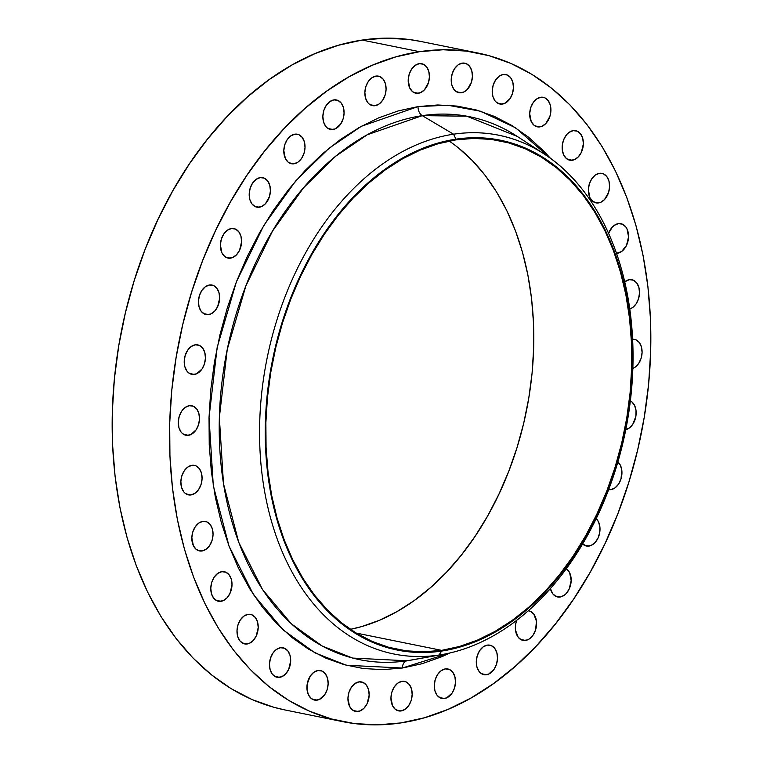 <?xml version="1.0" encoding="UTF-8"?>
<svg xmlns="http://www.w3.org/2000/svg" width="763" height="763" viewBox="0 0 763 763"><rect width="100%" height="100%" fill="white"/><g stroke="black" fill="none" stroke-linecap="round" stroke-linejoin="round"><path stroke-width="1.14" d="M617.525 253.249A15.05 10.396 -78.6 0 1 616.542 253.335L621.616 251.513L626.528 245.343L628.55 236.854L626.986 228.89L625.736 226.849L622.379 224.15L618.354 223.635L614.263 225.371L612.384 227.012L608.607 233.306A15.05 10.396 -78.6 0 1 618.354 223.635A15.05 10.396 -78.6 0 1 620.92 223.693A15.05 10.396 -78.6 0 1 628.416 238.676A15.05 10.396 -78.6 0 1 617.525 253.249L616.437 253.03L617.525 253.249M598.564 202.929A15.05 10.396 -78.6 0 1 595.989 202.872A15.05 10.396 -78.6 0 1 588.502 187.879A15.05 10.396 -78.6 0 1 599.394 173.315L595.302 175.051L591.773 178.78L589.332 183.921L588.368 189.71L589.923 197.674L592.737 201.318L596.504 202.948L600.643 202.329L604.534 199.544L608.626 192.314L609.589 186.525L608.941 180.984L606.776 176.52L603.419 173.83L599.394 173.315A15.05 10.396 -78.6 0 1 601.969 173.373A15.05 10.396 -78.6 0 1 609.456 188.356A15.05 10.396 -78.6 0 1 598.564 202.929L593.604 201.918L598.564 202.929M572.355 160.259A15.05 10.396 -78.6 0 1 569.78 160.201A15.05 10.396 -78.6 0 1 562.283 145.218A15.05 10.396 -78.6 0 1 573.175 130.645L569.084 132.381L567.214 134.021L564.172 138.551L562.436 144.121L562.283 149.901L563.714 155.003L566.528 158.647L570.295 160.287L574.434 159.667L578.316 156.882L581.358 152.352L583.38 143.864L582.722 138.313L580.557 133.859L577.21 131.16L573.175 130.645A15.05 10.396 -78.6 0 1 575.75 130.702A15.05 10.396 -78.6 0 1 583.247 145.685A15.05 10.396 -78.6 0 1 572.355 160.259L567.386 159.257L572.355 160.259M539.889 126.887A15.05 10.396 -78.6 0 1 537.314 126.83A15.05 10.396 -78.6 0 1 529.827 111.837A15.05 10.396 -78.6 0 1 540.719 97.273L536.627 99.009L533.099 102.728L530.657 107.879L529.694 113.668L531.248 121.632L534.062 125.275L537.829 126.906L541.968 126.286L545.86 123.501L549.951 116.272L550.915 110.482L550.266 104.941L548.101 100.478L544.744 97.788L540.719 97.273A15.05 10.396 -78.6 0 1 543.294 97.33A15.05 10.396 -78.6 0 1 550.781 112.314A15.05 10.396 -78.6 0 1 539.889 126.887L534.93 125.876L539.889 126.887M502.426 104.083A15.05 10.396 -78.6 0 1 499.86 104.026A15.05 10.396 -78.6 0 1 492.364 89.042A15.05 10.396 -78.6 0 1 503.256 74.469L499.164 76.214L495.635 79.934L493.203 85.084L492.23 90.873L492.879 96.415L495.044 100.878L496.608 102.48L500.366 104.111L504.505 103.491L510.056 98.627L512.488 93.477L513.451 87.688L512.803 82.146L510.638 77.683L507.281 74.993L503.256 74.469A15.05 10.396 -78.6 0 1 505.831 74.536A15.05 10.396 -78.6 0 1 513.318 89.519A15.05 10.396 -78.6 0 1 502.426 104.083L497.466 103.081L502.426 104.083M461.405 92.743A15.05 10.396 -78.6 0 1 458.83 92.685A15.05 10.396 -78.6 0 1 451.343 77.702A15.05 10.396 -78.6 0 1 462.235 63.129L458.143 64.865L454.614 68.594L452.173 73.744L451.21 79.524L451.858 85.075L454.023 89.529L455.578 91.131L459.345 92.771L463.484 92.151L467.376 89.366L471.467 82.127L472.431 76.348L471.782 70.797L469.617 66.343L466.26 63.644L462.235 63.129A15.05 10.396 -78.6 0 1 464.81 63.186A15.05 10.396 -78.6 0 1 472.297 78.169A15.05 10.396 -78.6 0 1 461.405 92.743L456.446 91.741L461.405 92.743M418.401 93.286A15.05 10.396 -78.6 0 1 415.825 93.229A15.05 10.396 -78.6 0 1 408.339 78.246A15.05 10.396 -78.6 0 1 419.23 63.672L415.139 65.408L411.6 69.137L409.168 74.288L408.205 80.077L409.76 88.031L412.573 91.674L416.34 93.315L420.48 92.695L424.362 89.91L428.463 82.671L429.426 76.891L428.777 71.34L426.612 66.886L423.255 64.187L419.23 63.672A15.05 10.396 -78.6 0 1 421.796 63.73A15.05 10.396 -78.6 0 1 429.292 78.713A15.05 10.396 -78.6 0 1 418.401 93.286L413.432 92.285L418.401 93.286M375.062 105.704A15.05 10.396 -78.6 0 1 372.487 105.637A15.05 10.396 -78.6 0 1 365 90.654A15.05 10.396 -78.6 0 1 375.892 76.09L371.8 77.826L368.262 81.546L365.83 86.696L364.867 92.485L365.515 98.026L367.68 102.49L369.235 104.092L373.002 105.723L375.062 105.704L379.154 103.968L382.683 100.239L385.124 95.089L386.088 89.3L385.439 83.758L383.274 79.295L379.917 76.605L375.892 76.09A15.05 10.396 -78.6 0 1 378.458 76.147A15.05 10.396 -78.6 0 1 385.954 91.131A15.05 10.396 -78.6 0 1 375.062 105.704L370.103 104.693L375.062 105.704M333.059 129.5A15.05 10.396 -78.6 0 1 330.484 129.443A15.05 10.396 -78.6 0 1 322.997 114.46A15.05 10.396 -78.6 0 1 333.889 99.886L329.797 101.632L326.259 105.351L323.827 110.501L322.863 116.291L323.512 121.832L325.677 126.296L327.232 127.898L330.999 129.529L335.138 128.909L340.679 124.045L343.112 118.894L344.084 113.105L343.436 107.564L341.271 103.1L337.914 100.411L333.889 99.886A15.05 10.396 -78.6 0 1 336.454 99.953A15.05 10.396 -78.6 0 1 343.951 114.936A15.05 10.396 -78.6 0 1 333.059 129.5L328.09 128.499L333.059 129.5M294.003 163.787A15.05 10.396 -78.6 0 1 291.428 163.73A15.05 10.396 -78.6 0 1 283.941 148.737A15.05 10.396 -78.6 0 1 294.833 134.174L290.741 135.909L287.203 139.629L284.771 144.779L283.807 150.569L285.362 158.532L288.176 162.176L291.943 163.807L294.003 163.787L298.095 162.052L301.623 158.322L304.065 153.172L305.028 147.383L304.38 141.842L302.215 137.378L298.858 134.689L294.833 134.174A15.05 10.396 -78.6 0 1 297.398 134.231A15.05 10.396 -78.6 0 1 304.895 149.214A15.05 10.396 -78.6 0 1 294.003 163.787L289.034 162.777L294.003 163.787M259.391 207.221A15.05 10.396 -78.6 0 1 256.826 207.164A15.05 10.396 -78.6 0 1 249.329 192.181A15.05 10.396 -78.6 0 1 260.221 177.607L256.13 179.343L252.601 183.072L250.169 188.223L249.196 194.012L249.844 199.553L252.019 204.017L255.367 206.706L257.331 207.25L261.471 206.63L265.362 203.845L269.453 196.616L270.417 190.826L269.768 185.275L267.603 180.821L264.256 178.132L260.221 177.607A15.05 10.396 -78.6 0 1 262.796 177.665A15.05 10.396 -78.6 0 1 270.293 192.657A15.05 10.396 -78.6 0 1 259.391 207.221L254.432 206.22L259.391 207.221M230.569 258.152A15.05 10.396 -78.6 0 1 227.994 258.094A15.05 10.396 -78.6 0 1 220.507 243.111A15.05 10.396 -78.6 0 1 231.399 228.538L227.307 230.273L223.769 234.003L221.337 239.153L220.373 244.942L221.928 252.896L224.742 256.54L228.509 258.18L232.648 257.56L236.53 254.775L239.572 250.245L241.594 241.757L240.946 236.206L238.781 231.752L235.424 229.053L231.399 228.538A15.05 10.396 -78.6 0 1 233.964 228.595A15.05 10.396 -78.6 0 1 241.461 243.578A15.05 10.396 -78.6 0 1 230.569 258.152L225.6 257.15L230.569 258.152M208.623 314.614A15.05 10.396 -78.6 0 1 206.058 314.556A15.05 10.396 -78.6 0 1 198.561 299.573A15.05 10.396 -78.6 0 1 209.453 285L205.361 286.735L201.833 290.465L199.401 295.615L198.428 301.395L199.076 306.945L201.241 311.399L204.598 314.098L206.563 314.642L210.702 314.022L214.594 311.237L217.636 306.707L219.649 298.219L219 292.668L216.835 288.214L213.487 285.515L209.453 285A15.05 10.396 -78.6 0 1 212.028 285.057A15.05 10.396 -78.6 0 1 219.515 300.04A15.05 10.396 -78.6 0 1 208.623 314.614L203.664 313.612L208.623 314.614M194.412 374.433A15.05 10.396 -78.6 0 1 191.847 374.375A15.05 10.396 -78.6 0 1 184.35 359.392A15.05 10.396 -78.6 0 1 195.242 344.819L191.151 346.564L187.622 350.284L185.19 355.434L184.217 361.223L184.865 366.765L187.03 371.228L188.595 372.83L192.352 374.461L196.492 373.841L202.042 368.977L204.474 363.827L205.438 358.038L204.789 352.496L202.624 348.033L199.277 345.343L195.242 344.819A15.05 10.396 -78.6 0 1 197.817 344.886A15.05 10.396 -78.6 0 1 205.304 359.869A15.05 10.396 -78.6 0 1 194.412 374.433L189.453 373.431L194.412 374.433M188.48 435.32A15.05 10.396 -78.6 0 1 185.905 435.263A15.05 10.396 -78.6 0 1 178.418 420.279A15.05 10.396 -78.6 0 1 189.31 405.706L185.218 407.452L181.68 411.171L179.248 416.321L178.284 422.111L178.933 427.652L181.098 432.116L182.653 433.718L186.42 435.349L190.559 434.729L196.101 429.865L198.542 424.714L199.505 418.925L198.857 413.384L196.692 408.92L193.335 406.231L189.31 405.706A15.05 10.396 -78.6 0 1 191.885 405.773A15.05 10.396 -78.6 0 1 199.372 420.756A15.05 10.396 -78.6 0 1 188.48 435.32L183.521 434.319L188.48 435.32M191.046 494.939A15.05 10.396 -78.6 0 1 188.48 494.882A15.05 10.396 -78.6 0 1 180.984 479.889A15.05 10.396 -78.6 0 1 191.875 465.325L187.784 467.061L184.255 470.781L181.823 475.931L180.85 481.72L181.499 487.261L183.673 491.725L185.228 493.327L188.986 494.958L191.046 494.939L195.137 493.203L198.676 489.474L201.108 484.324L202.071 478.535L201.422 472.993L199.257 468.53L195.91 465.84L191.875 465.325A15.05 10.396 -78.6 0 1 194.451 465.382A15.05 10.396 -78.6 0 1 201.947 480.366A15.05 10.396 -78.6 0 1 191.046 494.939L186.086 493.928L191.046 494.939M202.023 550.981A15.05 10.396 -78.6 0 1 199.448 550.924A15.05 10.396 -78.6 0 1 191.961 535.931A15.05 10.396 -78.6 0 1 202.853 521.367L198.762 523.103L195.233 526.832L192.791 531.973L191.828 537.762L193.382 545.726L196.196 549.37L199.963 551.01L202.023 550.981L206.115 549.246L209.644 545.516L212.085 540.366L213.049 534.577L212.4 529.036L210.235 524.582L206.878 521.882L202.853 521.367A15.05 10.396 -78.6 0 1 205.428 521.425A15.05 10.396 -78.6 0 1 212.915 536.408A15.05 10.396 -78.6 0 1 202.023 550.981L197.064 549.97L202.023 550.981M220.984 601.301A15.05 10.396 -78.6 0 1 218.409 601.244A15.05 10.396 -78.6 0 1 210.922 586.261A15.05 10.396 -78.6 0 1 221.814 571.687L217.722 573.423L214.184 577.152L211.752 582.303L210.788 588.092L211.437 593.633L213.602 598.097L216.95 600.786L218.924 601.33L223.063 600.71L226.945 597.925L229.987 593.395L232.009 584.906L231.361 579.355L229.196 574.901L225.838 572.202L221.814 571.687A15.05 10.396 -78.6 0 1 224.379 571.745A15.05 10.396 -78.6 0 1 231.876 586.737A15.05 10.396 -78.6 0 1 220.984 601.301L216.015 600.3L220.984 601.301M247.193 643.972A15.05 10.396 -78.6 0 1 244.627 643.915A15.05 10.396 -78.6 0 1 237.131 628.931A15.05 10.396 -78.6 0 1 248.023 614.358L243.931 616.094L240.402 619.823L237.97 624.973L236.997 630.753L237.646 636.304L239.811 640.758L243.168 643.457L245.133 644.001L249.272 643.381L253.163 640.596L256.206 636.065L258.218 627.577L257.57 622.026L255.405 617.572L252.057 614.873L248.023 614.358A15.05 10.396 -78.6 0 1 250.598 614.415A15.05 10.396 -78.6 0 1 258.085 629.399A15.05 10.396 -78.6 0 1 247.193 643.972L242.233 642.971L247.193 643.972M279.659 677.344A15.05 10.396 -78.6 0 1 277.083 677.286A15.05 10.396 -78.6 0 1 269.597 662.303A15.05 10.396 -78.6 0 1 280.488 647.73L276.397 649.466L272.858 653.195L270.426 658.345L269.463 664.134L270.112 669.676L272.277 674.139L275.624 676.829L277.598 677.372L281.738 676.752L285.62 673.967L288.662 669.437L290.684 660.949L290.035 655.398L287.87 650.944L284.513 648.254L280.488 647.73A15.05 10.396 -78.6 0 1 283.054 647.787A15.05 10.396 -78.6 0 1 290.55 662.78A15.05 10.396 -78.6 0 1 279.659 677.344L274.69 676.342L279.659 677.344M317.122 700.138A15.05 10.396 -78.6 0 1 314.547 700.081A15.05 10.396 -78.6 0 1 307.05 685.098A15.05 10.396 -78.6 0 1 317.942 670.534L313.851 672.27L310.322 675.989L307.203 684.01L307.05 689.79L308.481 694.883L311.294 698.536L315.062 700.167L319.201 699.547L324.742 694.683L327.174 689.533L328.147 683.743L327.489 678.202L325.324 673.739L321.976 671.049L317.942 670.534A15.05 10.396 -78.6 0 1 320.517 670.591A15.05 10.396 -78.6 0 1 328.014 685.575A15.05 10.396 -78.6 0 1 317.122 700.138L312.153 699.137L317.122 700.138M358.143 711.488A15.05 10.396 -78.6 0 1 355.568 711.431A15.05 10.396 -78.6 0 1 348.081 696.447A15.05 10.396 -78.6 0 1 358.972 681.874L354.881 683.61L351.342 687.339L348.91 692.489L347.947 698.269L349.502 706.233L352.315 709.876L356.083 711.517L360.222 710.887L364.104 708.112L367.146 703.581L369.168 695.083L368.519 689.542L366.354 685.088L362.997 682.389L358.972 681.874A15.05 10.396 -78.6 0 1 361.538 681.931A15.05 10.396 -78.6 0 1 369.034 696.915A15.05 10.396 -78.6 0 1 358.143 711.488L353.174 710.487L358.143 711.488M401.147 710.944A15.05 10.396 -78.6 0 1 398.572 710.887A15.05 10.396 -78.6 0 1 391.085 695.894A15.05 10.396 -78.6 0 1 401.977 681.33L397.885 683.066L394.347 686.795L391.915 691.936L390.952 697.725L392.506 705.689L395.32 709.332L399.087 710.973L401.147 710.944L405.239 709.208L408.768 705.479L411.209 700.329L412.173 694.54L411.524 688.999L409.359 684.535L406.002 681.845L401.977 681.33A15.05 10.396 -78.6 0 1 404.552 681.388A15.05 10.396 -78.6 0 1 412.039 696.371A15.05 10.396 -78.6 0 1 401.147 710.944L396.188 709.933L401.147 710.944M444.486 698.526A15.05 10.396 -78.6 0 1 441.911 698.469A15.05 10.396 -78.6 0 1 434.424 683.486A15.05 10.396 -78.6 0 1 445.315 668.913L441.224 670.648L437.685 674.378L435.253 679.528L434.29 685.317L434.939 690.858L437.104 695.322L440.461 698.011L442.426 698.555L446.565 697.935L452.106 693.071L454.548 687.921L455.511 682.132L454.862 676.581L452.697 672.127L449.34 669.437L445.315 668.913A15.05 10.396 -78.6 0 1 447.881 668.97A15.05 10.396 -78.6 0 1 455.377 683.963A15.05 10.396 -78.6 0 1 444.486 698.526L439.517 697.525L444.486 698.526M486.489 674.721A15.05 10.396 -78.6 0 1 483.914 674.664A15.05 10.396 -78.6 0 1 476.427 659.68A15.05 10.396 -78.6 0 1 487.319 645.107L483.227 646.852L479.698 650.572L477.256 655.722L476.293 661.511L476.942 667.053L479.107 671.516L480.661 673.119L484.429 674.75L488.568 674.13L494.109 669.265L496.551 664.115L497.514 658.326L496.866 652.785L494.701 648.321L491.343 645.632L487.319 645.107A15.05 10.396 -78.6 0 1 489.894 645.174A15.05 10.396 -78.6 0 1 497.381 660.157A15.05 10.396 -78.6 0 1 486.489 674.721L481.529 673.719L486.489 674.721M525.545 640.443A15.05 10.396 -78.6 0 1 522.97 640.386A15.05 10.396 -78.6 0 1 516.732 620.243L515.635 624.315L515.473 630.085L518.163 637.239L521.52 639.928L523.485 640.472L527.624 639.852L529.636 638.707L533.165 634.978L535.607 629.837L536.446 621.187L533.757 614.043L530.399 611.354L528.206 610.781A15.05 10.396 -78.6 0 1 528.95 610.886A15.05 10.396 -78.6 0 1 536.437 625.879A15.05 10.396 -78.6 0 1 525.545 640.443L520.585 639.442L525.545 640.443M560.156 597.009A15.05 10.396 -78.6 0 1 557.581 596.952A15.05 10.396 -78.6 0 1 550.4 588.511L552.774 593.795L556.122 596.485L560.156 597.009L564.248 595.274L566.117 593.624L569.16 589.103L571.172 580.605L569.618 572.651L566.327 568.645A15.05 10.396 -78.6 0 1 570.686 584.572A15.05 10.396 -78.6 0 1 560.156 597.009L555.187 595.998L560.156 597.009M596.199 518.573A15.05 10.396 -78.6 0 1 599.308 534.539A15.05 10.396 -78.6 0 1 588.979 546.079L584.019 545.068L588.979 546.079A15.05 10.396 -78.6 0 1 586.404 546.022A15.05 10.396 -78.6 0 1 582.589 543.962L586.919 546.108L591.058 545.478L594.949 542.693L597.982 538.173L599.718 532.593L599.88 526.823L598.45 521.72L595.636 518.077M617.887 461.882A15.05 10.396 -78.6 0 1 621.301 477.857A15.05 10.396 -78.6 0 1 610.925 489.617L608.788 489.188L610.925 489.617A15.05 10.396 -78.6 0 1 608.626 489.608L610.925 489.617L615.016 487.881L618.545 484.152L620.977 479.002L621.826 470.361L620.386 465.258L617.572 461.615M624.754 281.785A15.05 10.396 -78.6 0 1 629.322 279.678L624.754 281.785M411.171 660.1L407.041 660.777A276.998 191.37 101.4 0 1 219.353 417.523A276.998 191.37 101.4 0 1 422.273 115.652L453.575 134.202L422.273 115.652L466.775 116.176L517.2 136.386A276.998 191.37 101.4 0 0 422.273 115.652A8.603 6.028 81.5 0 1 418.029 106.591L447.69 105.208L480.633 111.255L515.654 127.85L550.342 158.179L543.857 151.16L528.463 137.13L511.925 125.504L494.405 116.405L476.083 109.91L457.123 106.095L437.704 104.979L418.029 106.591A8.603 6.028 -98.5 0 0 422.273 115.652L367.28 134.755L335.92 156.053L303.56 187.746L272.515 231.075L245.915 285.81L227.231 349.53L219.353 417.523L223.483 483.713L238.743 542.34L262.501 589.513L291.38 623.848L322.234 646.061L352.659 658.078L407.041 660.777A8.603 6.028 -98.5 0 0 402.349 668.026L346.335 665.25L314.995 652.87L283.226 629.99L253.478 594.635L229.014 546.05L213.297 485.669L209.033 417.495L217.159 347.47L236.387 281.843L263.788 225.466L295.767 180.841L329.091 148.203L361.395 126.267L418.029 106.591L398.276 110.902L378.639 117.874L359.297 127.44L340.451 139.515L322.282 153.964L304.952 170.674L288.643 189.462L273.497 210.159L259.668 232.553L247.288 256.444L236.482 281.604L227.345 307.775L219.973 334.709L214.432 362.148L210.769 389.836L209.033 417.495L209.234 444.867L211.37 471.677L215.424 497.686L221.346 522.626L229.091 546.26L238.581 568.368L249.72 588.731L262.405 607.148L276.521 623.457L291.914 637.486L308.452 649.113L325.963 658.211L344.294 664.697L363.255 668.522L382.664 669.637L402.349 668.026L422.101 663.715L441.739 656.743L450.18 652.899L402.349 668.026A8.603 6.028 81.5 0 1 407.041 660.777A276.998 191.37 101.4 0 0 411.171 660.1L442.979 654.387A264.656 182.843 -78.6 0 1 439.03 655.035A264.656 182.843 101.4 0 0 632.909 366.612A264.656 182.843 101.4 0 0 453.575 134.202L455.931 139.171A260.116 179.706 -78.6 0 1 632.174 367.594A260.116 179.706 -78.6 0 1 441.624 651.068L439.03 655.035L407.041 660.777L439.03 655.035A264.656 182.843 -78.6 0 1 259.697 422.626A264.656 182.843 -78.6 0 1 453.575 134.202A264.656 182.843 -78.6 0 1 544.277 154.012A264.656 182.843 -78.6 0 1 625.517 430.904A264.656 182.843 -78.6 0 1 442.979 654.387M441.643 650.362A259.391 179.21 -78.6 0 1 397.304 649.361A259.391 179.21 -78.6 0 1 268.137 391.038A259.391 179.21 -78.6 0 1 455.902 139.877L437.943 143.797L420.089 150.139L402.511 158.838L385.372 169.815L368.844 182.958L353.097 198.142L338.257 215.233L324.494 234.05L311.924 254.413L300.67 276.139L290.837 299.01L282.529 322.806L275.825 347.289L270.789 372.249L267.46 397.418L265.877 422.568L266.068 447.452L268.004 471.839L271.685 495.483L277.074 518.153L284.113 539.651L292.744 559.746L302.873 578.259L314.413 595.006L327.241 609.837L341.242 622.598L356.273 633.156L372.201 641.435L388.863 647.339L406.107 650.81L423.751 651.821L441.643 650.362L459.612 646.442L477.466 640.1L495.044 631.402L512.183 620.424L528.702 607.281L544.458 592.098L559.289 575.016L573.061 556.198L585.631 535.826L596.885 514.1L606.719 491.238L615.026 467.442L621.731 442.95L626.766 418L630.095 392.821L631.669 367.671L631.487 342.787L629.551 318.409L625.87 294.766L620.481 272.086L613.433 250.598L604.811 230.493L594.682 211.98L583.142 195.233L570.314 180.402L556.313 167.65L541.282 157.083L525.354 148.804L508.692 142.9L491.448 139.429L473.794 138.418L455.902 139.877A259.391 179.21 -78.6 0 1 500.251 140.878A259.391 179.21 -78.6 0 1 629.418 399.211A259.391 179.21 -78.6 0 1 441.643 650.362L356.063 633.032L441.643 650.362M477.867 53.009L420.489 41.393A341.08 235.653 101.4 0 0 362.187 40.067L419.564 51.684A341.08 235.653 -78.6 0 1 477.867 53.009A341.08 235.653 -78.6 0 1 647.711 392.678A341.08 235.653 -78.6 0 1 400.813 722.933L400.813 722.933A341.08 235.653 -78.6 0 1 342.511 721.607A341.08 235.653 -78.6 0 1 172.667 381.929A341.08 235.653 -78.6 0 1 419.564 51.684L362.187 40.067A341.08 235.653 101.4 0 0 115.289 370.322A341.08 235.653 101.4 0 0 285.133 709.991L342.511 721.607M400.813 722.933L377.284 724.85L354.08 723.524L331.409 718.956L309.492 711.192L288.557 700.31L268.786 686.414L250.378 669.637L233.507 650.152L218.342 628.121L205.018 603.781L193.678 577.343L184.417 549.083L177.331 519.269L172.486 488.177L169.939 456.121L169.691 423.398L171.77 390.332L176.148 357.227L182.777 324.418L191.589 292.219L202.51 260.927L215.433 230.855L230.235 202.29L246.764 175.509L264.866 150.769L284.37 128.298L305.086 108.327L326.812 91.045L349.349 76.615L372.468 65.179L395.949 56.843L419.564 51.684L443.093 49.767L466.298 51.092L488.969 55.661L510.886 63.424L531.821 74.307L551.592 88.203L569.999 104.97L586.871 124.464L602.036 146.496L615.36 170.836L626.7 197.264L635.96 225.524L643.047 255.347L647.892 286.43L650.438 318.495L650.677 351.218L648.607 384.285L644.23 417.39L637.601 450.199L628.788 482.397L617.868 513.69L604.945 543.761L590.142 572.326L573.614 599.108L555.512 623.848L536.007 646.318L515.292 666.29L493.556 683.572L471.029 698.002L447.91 709.437L424.428 717.773L400.813 722.933M625.135 429.788L629.227 428.053L632.756 424.333L635.875 416.312L636.037 410.532L634.597 405.439L631.783 401.786L629.99 400.699M629.799 308.986L632.594 307.556L636.123 303.827L638.555 298.686L639.518 292.897L638.869 287.346L636.704 282.892L633.357 280.202L629.322 279.678A15.05 10.396 -78.6 0 1 631.898 279.735A15.05 10.396 -78.6 0 1 639.48 293.812A15.05 10.396 -78.6 0 1 629.799 308.986M632.632 339.22A15.05 10.396 -78.6 0 1 634.463 339.354A15.05 10.396 -78.6 0 1 642.065 353.078A15.05 10.396 -78.6 0 1 632.861 368.424L635.159 367.165L638.688 363.446L641.13 358.295L642.093 352.506L641.445 346.965L639.28 342.501L635.922 339.812L631.898 339.287M453.575 134.202A264.656 182.843 101.4 0 0 259.697 422.626A264.656 182.843 101.4 0 0 439.03 655.035L441.624 651.068A260.116 179.706 -78.6 0 1 265.381 422.645A260.116 179.706 -78.6 0 1 455.931 139.171L453.575 134.202M441.624 651.068L423.684 652.527L405.983 651.516L388.701 648.035L371.991 642.112L356.016 633.815L340.937 623.218L326.898 610.429L314.041 595.56L302.472 578.764L292.315 560.204L283.664 540.042L276.597 518.497L271.199 495.759L267.508 472.049L265.562 447.595L265.381 422.645L266.964 397.428L270.293 372.182L275.348 347.165L282.072 322.606L290.398 298.743L300.26 275.805L311.542 254.022L324.151 233.602L337.952 214.727L352.83 197.598L368.624 182.367L385.201 169.186L402.378 158.189L420.012 149.462L437.914 143.101L455.931 139.171L473.871 137.712L491.572 138.723L508.854 142.204L525.564 148.127L541.539 156.425L556.609 167.021L570.648 179.81L583.514 194.679L595.083 211.475L605.24 230.044L613.891 250.197L620.948 271.742L626.356 294.489L630.047 318.19L631.993 342.644L632.174 367.594L630.591 392.821L627.262 418.057L622.207 443.084L615.483 467.643L607.148 491.496L597.295 514.434L586.013 536.217L573.404 556.637L559.603 575.512L544.725 592.641L528.931 607.873L512.355 621.053L495.177 632.06L477.543 640.777L459.641 647.138L441.624 651.068M458.325 147.803L472.316 160.564L485.154 175.395L496.684 192.142L506.813 210.655L515.445 230.75L522.483 252.248L527.872 274.918L531.553 298.562L533.499 322.949L533.68 347.833L532.097 372.983L528.769 398.152L523.733 423.112L517.028 447.595L508.721 471.391L498.888 494.262L487.643 515.988L475.063 536.351L461.3 555.168L446.46 572.26L430.714 587.443L414.185 600.586L397.046 611.564L379.469 620.262L361.614 626.604L350.351 629.341A259.391 179.21 101.4 0 0 526.432 410.837A259.391 179.21 101.4 0 0 449.207 141.06M420.766 41.45L408.92 39.476L385.716 38.15L362.187 40.067L338.572 45.227L315.09 53.563L291.971 64.998L269.444 79.428L247.708 96.71L226.993 116.682L207.488 139.152L189.386 163.892L172.858 190.674L158.055 219.239L145.132 249.31L134.212 280.603L125.399 312.801L118.77 345.61L114.393 378.715L112.323 411.782L112.562 444.505L115.108 476.57L119.953 507.653L127.039 537.476L136.3 565.736L147.641 592.164L160.964 616.504L176.129 638.536L193.001 658.03L211.408 674.797L231.179 688.693L252.114 699.576L274.031 707.339L285.41 710.048M630.362 400.871A15.05 10.396 -78.6 0 1 635.894 416.159A15.05 10.396 -78.6 0 1 625.765 429.674M517.2 136.386L544.277 154.012"/></g></svg>
